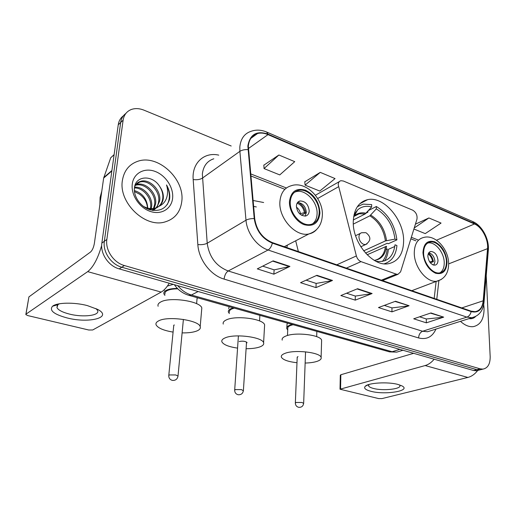 <?xml version="1.0" encoding="UTF-8"?>
<svg xmlns="http://www.w3.org/2000/svg" width="516" height="516" viewBox="0 0 516 516"><rect width="100%" height="100%" fill="white"/><g stroke="black" fill="none" stroke-linecap="round" stroke-linejoin="round"><path stroke-width="0.77" d="M338.212 184.676L356.369 255.942C357.22 258.787 358.768 260.683 361.019 261.625L396.256 274.138L397.971 274.338L400.603 271.816L416.941 219.255C417.508 215.314 416.102 212.289 412.723 210.186L343.346 181.006L340.902 180.71C339.231 181.168 338.341 182.49 338.212 184.676M353.273 221.377C352.26 242.746 372.991 267.133 388.606 263.689C398.313 261.418 403.325 253.833 403.628 240.94C404.034 219.642 383.575 195.764 367.56 199.686C358.697 201.95 353.937 209.174 353.273 221.377M286.851 247.596L287.38 245.106M263.637 202.517L253.034 200.46M295.694 240.791L298.364 251.563M123.427 115.778C120.563 117.9 118.835 120.899 118.248 124.782L101.865 243.088C100.143 253.64 108.579 266.095 119.235 268.888L473.572 370.507L476.333 370.785L478.242 370.301M231.194 146.009L143.983 110.172C139.468 108.366 135.269 108.134 131.386 109.469C126.736 111.288 123.975 114.855 123.118 120.157L106.857 239.443L104.348 241.275C102.632 251.873 111.101 264.405 121.802 267.224L476.861 369.675L479.622 369.959L481.525 369.475L479.622 369.959L476.861 369.675L121.802 267.224C111.101 264.405 102.632 251.873 104.348 241.275L120.673 122.479L104.348 241.275L101.865 243.088M125.865 113.443C122.989 115.565 121.254 118.577 120.673 122.479C121.254 118.577 122.989 115.565 125.865 113.443M122.382 180.523C118.454 202.736 145.209 228.207 164.907 221.97C174.756 219.01 180.381 212.173 181.78 201.466C184.986 179.226 158.186 154.026 137.869 161.256C129.181 164.249 124.021 170.673 122.382 180.523C118.454 202.736 145.209 228.207 164.907 221.97C174.756 219.01 180.381 212.173 181.78 201.466C184.986 179.226 158.186 154.026 137.869 161.256C129.181 164.249 124.021 170.673 122.382 180.523M460.485 321.326C464.793 325.312 469.063 327.079 473.295 326.641C480.583 325.022 484.176 318.817 484.053 308.026L483.718 304.563L484.053 308.026C484.176 318.817 480.583 325.022 473.295 326.641C469.063 327.079 464.793 325.312 460.485 321.326M248.325 146.163C249.015 139.41 252.098 135.186 257.574 133.509C260.851 132.677 264.327 133.044 268.023 134.618L474.481 223.97C481.905 226.95 488.504 239.43 487.543 248.635L483.195 300.802C482.486 307.207 479.815 310.825 475.178 311.658L471.134 311.154L272.384 242.604C262.45 238.328 256.555 230.349 254.71 218.668L248.325 146.163M247.854 145.97L254.227 218.584C256.123 230.568 262.167 238.747 272.351 243.133L471.153 311.612C478.171 313.276 482.292 309.735 483.511 300.996L487.852 248.835C488.826 239.405 482.073 226.614 474.462 223.557L268.049 134.141C256.678 130.367 249.95 134.315 247.854 145.97M278.885 155L264.044 168.571L279.762 174.911L294.739 161.656L278.885 155L263.844 165.178M320.262 172.37L305.085 185.128L319.772 191.055L335.052 178.581L320.262 172.37L304.795 181.813M106.857 239.443C105.141 250.092 113.655 262.696 124.388 265.54L480.17 368.837L482.931 369.121C487.82 368.147 490.239 363.974 490.174 356.601L486.22 275.66M443.676 317.14L426.345 322.835L413.709 318.798L430.97 312.948L443.676 317.14L430.46 313.122M332.491 280.452L315.986 287.612L300.544 282.684L316.895 275.305L332.491 280.452L331.904 280.633L316.411 275.525M289.928 266.411L273.873 274.17L257.291 268.875L273.145 260.87L289.928 266.411L289.36 266.604L272.674 261.102M409.085 305.73L391.96 311.858L378.48 307.555L395.514 301.247L409.085 305.73L395.011 301.434M372.113 293.527L355.253 300.144L340.844 295.545L357.582 288.734L372.113 293.527L371.514 293.688L357.085 288.934M413.903 229.033L425.248 233.613L441.057 223.073L428.893 217.965L415.419 224.163M355.253 300.144L355.311 296.049M346.546 293.223L355.395 296.074L371.514 293.688M391.96 311.858L391.947 307.878M384.291 305.408L392.031 307.904L408.478 305.878M273.873 274.17L274.106 269.836M262.689 266.146L274.183 269.862L289.36 266.604M315.986 287.612L316.127 283.4M306.117 280.169L316.205 283.426L331.904 280.633M426.345 322.835L426.268 318.959M419.598 316.805L426.358 318.985L443.057 317.276M364.431 200.672L361.645 202.788M305.085 185.128L304.782 181.658M264.044 168.571L263.831 165.017M428.893 217.965L414.238 227.962M101.8 191.146L100.078 197.525L99.904 204.478M134.541 187.263C143.409 186.057 153.387 197.325 151.53 207.077L151.194 208.632M150.962 209.38L150.73 209.999M134.444 187.979C143.216 187.534 152.272 198.441 150.537 207.8L150.388 208.587M150.195 209.38L150.066 209.806M135.663 184.831L136.721 184.476C145.57 181.529 157.657 193.5 155.535 204.155L154.116 208.412M153.768 209.012L152.736 210.418M135.308 185.386L135.734 185.257C144.583 182.309 156.651 194.255 154.529 204.891L153.426 208.522M153.104 209.154L152.349 210.354M134.637 186.74C135.85 183.922 137.869 182.109 140.694 181.31C149.576 178.375 161.727 190.462 159.612 201.182L156.664 207.645M135.108 185.044L139.694 182.103C148.569 179.168 160.708 191.23 158.586 201.93C158.012 205.581 156.206 208.432 153.181 210.483M159.728 186.534C152.697 174.627 135.792 175.472 134.521 187.392C133.102 196.041 140.358 206.684 149.563 209.651C159.857 212.018 166.52 208.58 169.545 199.337L169.687 198.318C170.112 193.81 169.061 189.353 166.526 184.934C167.952 189.656 167.913 194.145 166.423 198.415C165.068 202.02 162.624 204.633 159.089 206.245C161.482 204.381 162.875 201.801 163.282 198.512C163.656 194.358 162.469 190.365 159.728 186.534C162.288 190.604 163.282 194.738 162.708 198.924C161.792 203.968 158.986 207.284 154.29 208.87L148.415 209.225M159.089 206.245L155.322 208.122C151.459 209.199 147.395 208.561 143.151 206.207M134.366 190.546C142.655 193.165 147.118 199.028 147.75 208.135M147.473 208.058C147.079 202.382 144.403 197.738 139.462 194.139L134.457 191.565M132.277 184.012C130.793 194.842 139.443 207.884 150.388 211.45C161.321 215.185 171.583 208.819 172.608 198.228C173.789 187.689 165.707 175.279 155.058 171.409C144.435 167.384 133.599 173.124 132.277 184.012M166.526 184.934C170.099 192.21 170.312 198.802 167.158 204.723M67.138 317.946C53.922 314.354 49.046 310.458 52.516 306.259C56.837 302.473 74.123 302.099 87.281 305.569L97.75 309.445C113.094 317.488 89.094 323.674 67.138 317.946M59.45 303.769L57.902 304.659L56.96 307.613C58.366 310.155 62.533 312.315 69.467 314.083C83.244 317.65 100.259 315.56 97.582 310.464L95.97 308.542M101.678 245.423C97.956 258.426 93.293 267.159 87.688 271.635L25.993 314.147L25.832 314.586L27.903 315.611L88.739 330.001L92.706 329.976L161.179 292.088L87.688 271.635M169.242 283.232C166.61 287.58 163.92 290.534 161.179 292.088M25.89 314.231L28.922 296.887L90.494 252.06C92.338 250.363 93.628 247.487 94.364 243.429L103.658 178.065L110.708 157.793L114.12 154.594M385.413 246.584C384.362 254.401 380.711 259 374.461 260.374L374.3 260.393C381.285 259.464 385.362 254.749 386.529 246.261L367.134 254.781M355.098 214.469L353.957 215.056M366.321 212.973L367.934 212.153L367.947 211.134M368.547 210.457L376.325 206.503C388.032 213.721 394.895 224.841 396.901 239.875L388.342 243.726L387.206 243.294L365.528 253.085M382.337 261.496C385.117 258.264 386.742 254.072 387.213 248.912L385.962 249.467M384.633 260.89C386.736 257.69 387.974 253.846 388.355 249.344L394.811 246.48M384.233 263.805C391.715 261.47 395.946 255.381 396.933 245.545L395.004 244.81C393.269 257.22 386.961 262.715 376.093 261.283L376.093 261.367M396.901 239.875L394.979 239.127C393.102 225.537 386.877 215.449 376.312 208.87L376.325 206.503M376.312 208.87L369.869 215.817L353.325 224.086M363.651 250.853L385.413 240.933L394.979 239.127M353.318 219.958L365.199 213.953L371.636 206.961L371.655 204.588L363.167 204.117L357.382 206.671M371.636 206.961C366.179 205.529 361.51 206.51 357.62 209.909L354.002 214.869M246.448 343.321L247.054 342.527C245.287 341.166 242.662 340.831 239.185 341.528M237.566 348.113C228.749 346.817 223.538 344.74 221.919 341.876C221.377 340.367 222.422 339.044 225.06 337.909C234.496 333.459 262.489 337.032 263.605 342.727C264.14 344.34 262.941 345.72 260.006 346.855C256.529 348.107 251.898 348.726 246.1 348.706M264.514 326.634L264.618 324.867C263.528 318.843 235.786 315.141 226.408 319.875C223.789 321.081 222.738 322.487 223.267 324.08M228.672 308.697L229.098 306.672M234.258 308.123L231.839 308.949C229.872 309.884 229.078 310.974 229.465 312.212M229.368 313.547L228.414 312.18C227.995 310.858 228.84 309.697 230.936 308.697L233.329 307.865M290.282 201.704C289.321 213.379 301.55 226.795 310.767 224.441C315.94 223.112 318.733 219.236 319.159 212.805C319.933 201.15 307.768 187.863 298.409 190.391C293.514 191.72 290.805 195.493 290.282 201.704M312.335 223.996C315.282 221.803 316.869 218.449 317.082 213.934C317.862 202.304 305.724 189.062 296.371 191.597L294.655 192.158M256.329 206.942L253.582 206.394M296.397 206.013C297.177 212.476 300.215 215.823 305.517 216.043C307.775 215.449 309.007 213.74 309.213 210.921C308.407 204.459 305.349 201.137 300.041 200.956C297.835 201.55 296.616 203.233 296.397 206.013M305.111 216.107L306.336 212.508C305.646 206.329 302.724 203.007 297.564 202.53M298.351 202.491C302.318 204.729 304.704 208.245 305.511 213.031L301.499 215.249M297.132 203.194C301.06 204.82 303.498 207.961 304.44 212.624L305.511 213.031M299.661 213.856L304.44 212.624M173.086 332.098C163.611 330.511 157.954 328.105 156.109 324.874C155.542 323.371 156.367 322.042 158.586 320.894C167.558 315.702 198.834 320.114 200.195 326.622C200.769 328.247 199.795 329.64 197.273 330.795C193.713 332.298 188.662 333.001 182.116 332.885M201.621 310.219L201.814 308.007C200.498 301.125 169.525 296.552 160.592 302.066C158.386 303.279 157.561 304.685 158.115 306.278M167.39 286.064L173.247 284.374M164.327 290.327L164.211 289.786M177.82 288.837C173.021 288.837 169.396 289.47 166.952 290.747C165.288 291.688 164.656 292.778 165.062 294.017M164.92 295.416L163.946 293.959C163.514 292.637 164.178 291.476 165.959 290.469C168.526 289.115 172.344 288.438 177.407 288.418M174.24 324.899L173.718 325.783M197.776 297.842L197.08 298.416M423.604 252.963C423.513 263.063 432.666 274.331 439.645 272.893C444.134 271.868 446.392 268.152 446.43 261.741C446.385 251.666 437.304 240.514 430.247 242.049C425.939 243.068 423.72 246.706 423.604 252.963M439.948 272.841C442.857 270.906 444.282 267.494 444.231 262.612C444.205 252.556 435.13 241.443 428.074 242.978L427.667 243.062M427.861 256.342C428.667 261.838 431.047 264.772 434.994 265.14C436.968 264.689 437.968 263.044 437.994 260.225C437.175 254.736 434.782 251.814 430.834 251.473C428.893 251.924 427.906 253.55 427.861 256.342M433.943 265.134L434.943 261.444C434.382 256.742 432.344 253.833 428.828 252.73M428.577 253.117C431.131 255.181 432.75 258.019 433.434 261.618L430.363 262.857M428.196 253.943C430.467 255.684 431.924 258.135 432.582 261.296L433.434 261.618M429.628 261.876L432.582 261.296M432.634 264.702L433.485 265.031M296.984 362.722C288.154 361.716 282.955 359.871 281.394 357.188C280.891 355.698 282.149 354.402 285.167 353.292C294.881 349.448 320.204 352.383 321.113 357.382C321.603 358.968 320.191 360.31 316.889 361.413C313.799 362.387 309.884 362.929 305.143 363.038M321.578 341.624L321.623 340.225C320.726 334.929 295.616 331.891 285.974 335.993C282.968 337.174 281.717 338.554 282.213 340.128M286.838 327.415L287.057 323.919L287.651 323.171M293.094 324.699L290.618 325.441C288.367 326.357 287.425 327.428 287.786 328.647L287.476 335.497M287.728 329.924L286.78 328.634C286.393 327.331 287.399 326.189 289.798 325.209L292.25 324.467M297.984 356.575L297.197 357.446M371.056 391.334C365.47 389.89 363.535 388.206 365.251 386.278C368.314 382.82 387.742 381.647 397.784 384.394L401.841 385.839C411.942 390.728 385.536 395.204 371.056 391.334M368.985 384.478L368.579 385.852C369.037 386.877 370.727 387.761 373.655 388.49C383.33 391.083 401.719 389.038 399.848 385.471L399.436 384.865M434.162 359.2C431.453 362.496 428.448 364.612 425.152 365.554L340.018 389.219L378.641 398.578L381.943 398.597L467.877 377.441L425.152 365.554M477.745 370.43C474.888 374.139 471.598 376.48 467.877 377.441M340.018 389.09L340.302 375.216L340.85 374.751L413.645 353.318M469.005 318.63C471.65 319.069 473.875 318.34 475.675 316.443L471.882 317.721L466.909 317.121L268.075 249.996C270.081 248.757 271.506 246.467 272.351 243.133M338.47 186.786L317.675 198.505M361.019 261.625L346.352 268.12M356.369 255.942L336.78 264.818M396.256 274.138L381.343 280.188M119.235 268.888L124.388 265.54M118.248 124.782L123.118 120.157M473.572 370.507L480.17 368.837M177.768 285.677C181.626 290.36 186.166 293.475 191.404 295.01L198.144 291.521M188.695 295.287L191.404 295.01L392.108 351.725L399.848 349.364M388.832 351.673L396.785 352.118L400.197 351.086M268.023 134.618L248.299 148.608M254.227 218.584C250.853 218.532 248.106 219.068 245.99 220.197L207.206 243.249C209.193 257 216.191 266.243 228.201 270.977L268.075 249.996C256.974 246.48 246.945 233.045 245.99 220.197L239.875 151.343L239.83 146.925C240.727 138.565 244.558 133.328 251.337 131.225C256.207 129.561 261.29 129.819 266.591 131.993L268.049 134.141M213.798 158.78C207.168 160.96 203.349 166.029 202.356 173.982L207.206 243.249C204.717 244.474 201.595 244.913 197.841 244.558L193.178 179.529C191.713 163.03 204.272 151.691 218.758 155.135M247.899 149.601C244.597 149.459 241.92 150.04 239.875 151.343L202.33 178.175C199.911 179.594 196.86 180.045 193.178 179.529M471.153 311.612C470.508 314.418 469.096 316.256 466.909 317.121L422.604 331.259L427.545 331.756L431.06 330.64M483.511 300.996L483.995 302.582M487.852 248.835L488.304 250.531M474.462 223.557L472.508 221.454L267.004 132.173M435.955 329.092C432.369 336.954 426.59 339.909 418.618 337.954L224.092 279.098C210.657 275.312 198.686 259.709 197.841 244.558M224.092 279.098C224.602 275.215 225.969 272.512 228.201 270.977L422.604 331.259C420.134 332.375 418.805 334.607 418.618 337.954M483.195 300.802L461.762 307.929M487.543 248.635L448.649 263.882M436.781 299.306L438.871 280.749M474.481 223.97L436.517 240.204M418.025 239.94L411.336 237.302M286.406 187.985L250.589 173.847M111.849 170.97L103.658 178.065M28.922 296.887L25.993 314.147M103.781 177.562L111.914 170.506M114.101 154.748L110.708 157.793M386.529 240.604C384.872 229.201 379.615 220.706 370.752 215.114M385.413 240.933C383.775 229.704 378.596 221.332 369.869 215.817M366.083 213.243C361.484 212.16 357.549 213.063 354.286 215.946L359.213 213.759L365.199 213.953M246.532 342.018L243.404 390.489C242.907 393.489 241.172 394.908 238.179 394.74C235.922 394.14 234.748 392.65 234.67 390.277L235.354 389.593L241.469 389.612L243.378 390.786M367.044 243.849L365.586 244.558L363.625 244.345C360.755 242.933 359.2 240.43 358.949 236.85C359.065 234.535 359.987 233.161 361.722 232.722L365.728 232.677M319.939 213.108C319.359 202.53 314.573 194.906 305.582 190.243C296.377 187.63 291.005 191.346 289.463 201.388C288.941 210.696 295.965 221.751 304.208 224.699C313.457 226.95 318.701 223.086 319.939 213.108M279.904 201.666C280.685 192.913 284.522 187.592 291.417 185.683C305.82 180.735 323.21 198.557 322.365 215.082C321.855 224.873 317.372 231.162 308.916 233.941C295.823 237.263 278.447 218.223 279.904 201.666M316.431 229.743C314.386 231.955 311.883 233.355 308.916 233.941L284.277 246.706M183.393 319.41L178.014 376.009C177.427 379.131 175.563 380.595 172.421 380.408C170.009 379.75 168.79 378.163 168.764 375.642L169.306 374.945L175.679 374.951L178.014 376.009L177.975 376.383M296.423 207.129C298.577 208.728 299.931 210.889 300.493 213.605M447.05 261.98C446.037 252.369 441.941 245.648 434.756 241.817C427.532 239.882 423.597 243.513 422.952 252.717C423.946 262.631 428.138 269.462 435.523 273.222C442.773 274.86 446.611 271.113 447.05 261.98M414.271 252.885C414.483 244.049 417.637 238.902 423.726 237.444C435.381 234.122 448.43 249.099 448.636 263.263C448.694 272.874 444.824 278.853 437.026 281.201C427.093 283.232 414.077 267.217 414.271 252.885M441.264 279.504L411.794 290.689M305.556 351.835L303.66 403.215C303.247 406.105 301.608 407.479 298.738 407.33C296.597 406.769 295.462 405.363 295.346 403.119L296.165 402.448L302.047 402.486L303.647 403.454M340.85 374.751L340.566 388.78M359.871 203.717L367.56 199.686M397.971 274.338L382.504 280.588M339.309 181.619L315.418 195.242M476.333 370.785L482.931 369.121M174.369 284.697C178.097 290.089 183.057 293.675 189.256 295.442L389.554 351.88L396.785 352.118L402.957 350.254M257.574 133.509L250.802 138.411M431.195 330.595L471.882 317.721C479.145 315.895 483.195 310.658 484.047 301.989L488.355 249.899C489.233 239.185 482.254 225.685 472.985 221.661M434.188 298.416L436.123 281.543M415.954 240.849L410.852 238.844M284.858 189.314L250.782 175.917M154.29 208.87L155.322 208.122M135.734 185.257L136.721 184.476M139.694 182.103L140.694 181.31M57.902 304.659L52.516 306.259M56.96 307.613L57.341 305.188M353.679 216.578L359.213 213.759L354.286 215.946L357.62 209.909M238.405 335.877L234.69 389.98M360.787 246.783L365.586 244.558C371.068 240.817 371.256 236.909 366.154 232.839M360.316 233.4L355.569 235.689M263.605 342.727L264.618 324.867M259.554 320.933L259.883 315.341M296.371 191.597L298.409 190.391M297.809 202.24L300.041 200.956M173.769 325.248L168.803 375.267M200.195 326.622L201.814 308.007M196.609 303.685L197.144 297.668M428.074 242.978L430.247 242.049M429.551 252.001L430.834 251.473M297.216 357.04L295.352 402.886M321.113 357.382L321.623 340.225M316.676 336.645L316.843 331.395M368.798 384.536L365.251 386.278M368.579 385.852L368.585 385.052M401.519 385.678L401.841 385.839"/></g></svg>
